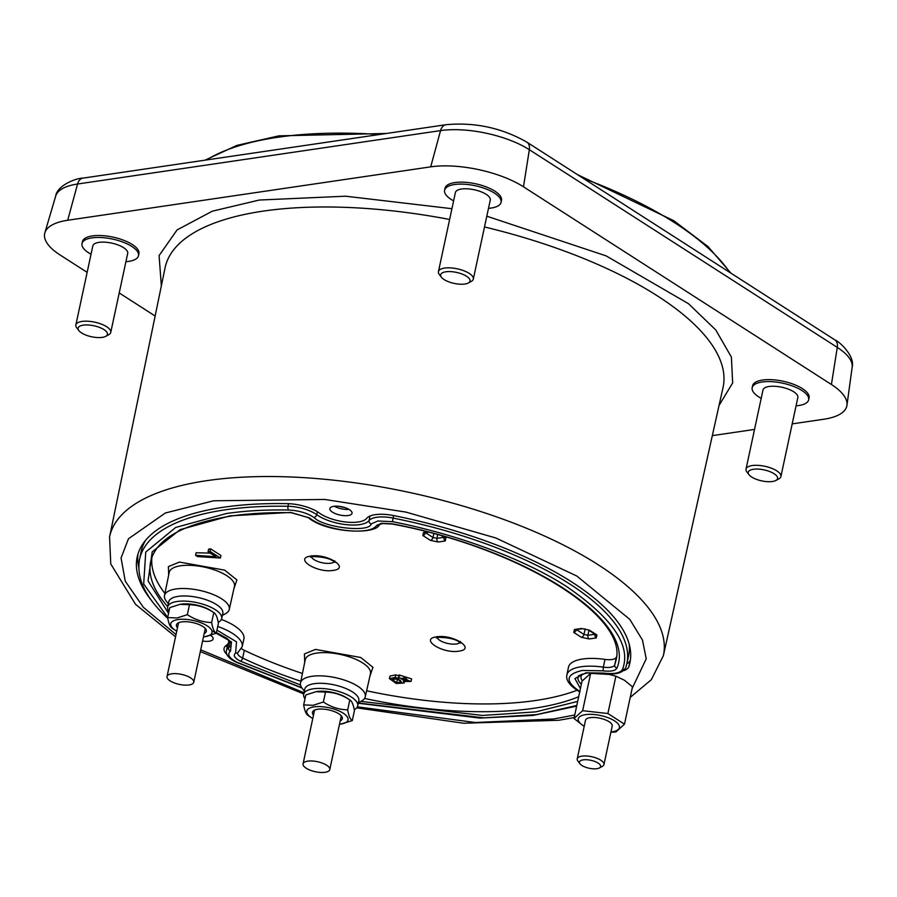 <?xml version="1.0" encoding="UTF-8"?>
<svg xmlns="http://www.w3.org/2000/svg" width="897" height="897" viewBox="0 0 897 897"><rect width="100%" height="100%" fill="white"/><g stroke="black" fill="none" stroke-linecap="round" stroke-linejoin="round"><path stroke-width="1.35" d="M161.348 285.874L159.094 255.589L177.045 229.957L212.275 211.199L259.3 200.042L345.569 196.196L451.931 208.698M486.802 216.199L606.148 255.892L688.526 303.724L715.806 329.995L731.391 357.073L732.67 382.929L719.046 405.433M167.672 617.45L143.688 583.992L145.74 552.07L175.7 527.458L226.369 513.533C245.161 510.785 265.882 509.608 288.542 510.012C298.645 510.516 307.122 512.994 313.95 517.446C323.649 527.761 369.833 532.941 371.19 523.882L377.929 520.978L392.449 521.684C451.337 533.02 521.224 557.003 566.96 586.784C612.965 618.526 631.477 646.064 622.507 669.386C620.444 673.086 614.142 674.331 603.614 673.098L585.954 672.784L574.91 678.558L580.426 688.526M168.558 613.346L148.061 580.953L152.221 551.857L180.118 529.634L229.991 515.853L290.729 512.422L309.387 517.883C325.981 530.968 370.158 535.935 376.605 525.429A2.837 2.579 38.3 0 0 379.375 524.622L382.514 523.534A2.837 1.85 -98.4 0 1 381.55 523.299L392.224 523.826C525.586 548.818 637.218 620.5 616.945 668.097C615.432 670.821 610.812 671.741 603.064 670.833L582.332 670.451C565.491 674.309 564.729 681.372 580.045 691.654M168.692 574.988L168.389 566.612L179.422 562.071L224.687 570.144L236.909 579.944L233.859 588.959M304.722 662.322L304.419 653.947L315.452 649.406L360.706 657.479L372.939 667.278L369.889 676.293M436.648 636.859C452.94 633.966 476.453 649.058 458.905 651.144C442.613 654.036 419.09 638.944 436.648 636.859M310.889 556.106C327.181 553.214 350.693 568.317 333.146 570.402C316.854 573.295 293.33 558.203 310.889 556.106M761.183 398.346A28.883 10.82 12.1 0 1 752.179 387.717A28.883 10.82 12.1 0 1 762.091 381.999A28.883 10.82 12.1 0 1 793.34 386.315A28.883 10.82 12.1 0 1 808.646 399.815A28.883 10.82 12.1 0 1 798.734 405.534A28.883 10.82 12.1 0 1 796.065 405.825M752.179 387.717L752.594 385.755A28.883 10.82 12.1 0 1 762.506 380.048A28.883 10.82 12.1 0 1 793.755 384.365A28.883 10.82 12.1 0 1 809.072 397.864L808.646 399.815M91.034 254.221A28.883 10.82 12.1 0 1 82.019 243.58A28.883 10.82 12.1 0 1 91.931 237.873A28.883 10.82 12.1 0 1 123.181 242.19A28.883 10.82 12.1 0 1 138.497 255.69A28.883 10.82 12.1 0 1 128.585 261.408A28.883 10.82 12.1 0 1 125.916 261.7M82.019 243.58L82.434 241.629A28.883 10.82 12.1 0 1 92.346 235.922A28.883 10.82 12.1 0 1 123.595 240.239A28.883 10.82 12.1 0 1 138.912 253.739L138.497 255.69M453.613 200.872A28.883 10.82 12.1 0 1 444.598 190.231A28.883 10.82 12.1 0 1 454.51 184.524A28.883 10.82 12.1 0 1 485.759 188.841A28.883 10.82 12.1 0 1 501.075 202.341A28.883 10.82 12.1 0 1 491.164 208.048A28.883 10.82 12.1 0 1 488.495 208.339M444.598 190.231L445.013 188.28A28.883 10.82 12.1 0 1 454.925 182.562A28.883 10.82 12.1 0 1 486.174 186.89A28.883 10.82 12.1 0 1 501.49 200.39L501.075 202.341M574.002 718.508L582.007 681.182L590.652 673.355L609.298 674.432L615.891 676.192L624.458 680.24L632.486 686.844L624.48 724.182L607.886 713.53L582.646 710.693L574.002 718.508L584.182 726.402M151.985 601.136A251.979 94.398 12.1 0 1 137.174 557.071A251.979 94.398 12.1 0 1 287.242 503.632A27.179 10.181 12.1 0 1 319.298 513.006A27.179 10.181 -167.9 0 0 358.206 521.998A27.179 10.181 -167.9 0 0 366.705 518.331A27.179 10.181 12.1 0 1 375.215 514.665A27.179 10.181 12.1 0 1 393.536 515.562A251.979 94.398 12.1 0 1 629.929 662.704A251.979 94.398 12.1 0 1 628.853 666.65A27.179 10.181 12.1 0 1 623.639 670.687M210.694 635.457A11.325 4.238 12.1 0 1 213.127 638.967A11.325 4.238 12.1 0 1 209.236 641.209A11.325 4.238 12.1 0 1 202.587 641.019M348.148 515.54A11.325 4.238 12.1 0 1 335.893 513.846A11.325 4.238 12.1 0 1 329.883 508.554A11.325 4.238 12.1 0 1 333.774 506.312A11.325 4.238 12.1 0 1 346.029 508.005A11.325 4.238 12.1 0 1 352.039 513.297A11.325 4.238 12.1 0 1 348.148 515.54M334.368 506.233A11.325 4.238 -167.9 0 0 348.899 509.35M780.906 476.565L797.848 397.506A17.839 6.683 -167.9 0 0 788.396 389.163A17.839 6.683 -167.9 0 0 769.099 386.495A17.839 6.683 -167.9 0 0 762.977 390.027L746.024 469.086A17.839 6.683 12.1 0 1 752.146 465.554A17.839 6.683 12.1 0 1 771.442 468.223A17.839 6.683 12.1 0 1 780.906 476.565A17.839 6.683 12.1 0 1 778.854 478.886L775.86 480.489A15.002 5.617 12.1 0 1 772.44 481.498A15.002 5.617 12.1 0 1 749.017 474.726A15.002 5.617 12.1 0 1 753.39 469.277A15.002 5.617 12.1 0 1 772.194 472.641A15.002 5.617 12.1 0 1 775.86 480.489M110.746 332.428L127.699 253.38A17.839 6.683 -167.9 0 0 118.236 245.038A17.839 6.683 -167.9 0 0 98.939 242.369A17.839 6.683 -167.9 0 0 92.817 245.901L75.864 324.949A17.839 6.683 12.1 0 1 81.986 321.429A17.839 6.683 12.1 0 1 101.294 324.097A17.839 6.683 12.1 0 1 110.746 332.428A17.839 6.683 12.1 0 1 108.694 334.749L105.7 336.364A15.002 5.617 12.1 0 1 102.28 337.373A15.002 5.617 12.1 0 1 78.858 330.601A15.002 5.617 12.1 0 1 83.242 325.151A15.002 5.617 12.1 0 1 102.034 328.504A15.002 5.617 12.1 0 1 105.7 336.364M473.324 279.079L490.278 200.031A17.839 6.683 -167.9 0 0 480.814 191.689A17.839 6.683 -167.9 0 0 461.518 189.02A17.839 6.683 -167.9 0 0 455.396 192.552L438.442 271.6A17.839 6.683 12.1 0 1 444.564 268.08A17.839 6.683 12.1 0 1 463.861 270.748A17.839 6.683 12.1 0 1 473.324 279.079A17.839 6.683 12.1 0 1 471.273 281.4L468.279 283.004A15.002 5.617 12.1 0 1 464.859 284.024A15.002 5.617 12.1 0 1 441.436 277.251A15.002 5.617 12.1 0 1 445.809 271.791A15.002 5.617 12.1 0 1 464.612 275.155A15.002 5.617 12.1 0 1 468.279 283.004M584.216 726.222A21.057 7.894 12.1 0 1 585.472 714.64A21.057 7.894 12.1 0 1 614.591 720.896A21.057 7.894 12.1 0 1 612.203 731.795A21.057 7.894 12.1 0 1 610.947 731.952M610.879 732.232L615.835 731.997L624.48 724.182M580 763.807L577.926 761.116A13.668 5.113 12.1 0 1 577.231 758.851A13.668 5.113 12.1 0 1 581.918 756.149A13.668 5.113 12.1 0 1 596.696 758.189A13.668 5.113 12.1 0 1 603.95 764.58A13.668 5.113 12.1 0 1 602.369 766.352L599.375 767.967A10.831 4.059 12.1 0 1 596.909 768.695A10.831 4.059 12.1 0 1 580 763.807A10.831 4.059 12.1 0 1 583.162 759.871A10.831 4.059 12.1 0 1 596.729 762.293A10.831 4.059 12.1 0 1 599.375 767.967M577.231 758.851L585.483 720.347A13.668 5.113 12.1 0 1 590.17 717.645A13.668 5.113 12.1 0 1 604.959 719.686A13.668 5.113 12.1 0 1 612.203 726.077L603.95 764.58M366.626 690.791A237.727 89.05 -167.9 0 0 535.744 700.479A237.727 89.05 -167.9 0 0 577.051 690.253M604.982 659.407A12.928 4.844 -167.9 0 0 611.933 659.53A12.928 4.844 -167.9 0 0 616.317 657.176L614.725 664.912A12.995 4.866 12.1 0 1 610.33 667.29A12.995 4.866 12.1 0 1 603.333 667.155L604.982 659.407A41.43 15.518 -167.9 0 0 582.691 659.003A41.43 15.518 -167.9 0 0 568.463 667.256L566.882 674.993C565.715 680.262 569.819 685.79 579.182 691.542L579.709 691.856M168.333 603.804L166.203 601.024A33.122 12.412 12.1 0 1 164.476 595.574A33.122 12.412 12.1 0 1 175.857 588.981A33.122 12.412 12.1 0 1 211.759 593.96A33.122 12.412 12.1 0 1 229.262 609.467A33.122 12.412 12.1 0 1 225.461 613.727L222.378 615.387M304.363 691.139L302.222 688.358A33.122 12.412 12.1 0 1 300.506 682.909A33.122 12.412 12.1 0 1 311.887 676.316A33.122 12.412 12.1 0 1 347.778 681.294A33.122 12.412 12.1 0 1 365.281 696.801A33.122 12.412 12.1 0 1 361.48 701.062L358.396 702.721M168.972 611.384A27.628 10.349 12.1 0 1 167.661 606.955A27.628 10.349 12.1 0 1 177.146 601.483A27.628 10.349 12.1 0 1 207.039 605.621A27.628 10.349 12.1 0 1 221.694 618.538A27.628 10.349 12.1 0 1 218.218 622.294M221.694 618.538L222.804 613.402A27.628 10.349 -167.9 0 0 208.149 600.485A27.628 10.349 -167.9 0 0 178.245 596.359A27.628 10.349 -167.9 0 0 168.759 601.82L167.661 606.955M305.002 698.718A27.628 10.349 12.1 0 1 303.679 694.289A27.628 10.349 12.1 0 1 313.165 688.818A27.628 10.349 12.1 0 1 343.069 692.955A27.628 10.349 12.1 0 1 357.724 705.872A27.628 10.349 12.1 0 1 354.248 709.617M357.724 705.872L358.822 700.736A27.628 10.349 -167.9 0 0 344.168 687.82A27.628 10.349 -167.9 0 0 314.264 683.682A27.628 10.349 -167.9 0 0 304.789 689.154L303.679 694.289M180.914 604.208A21.102 7.905 12.1 0 1 181.093 604.174A21.102 7.905 12.1 0 1 181.284 604.152A21.102 7.905 12.1 0 1 210.582 610.498L213.789 612.584C215.841 613.727 217.388 617.304 218.408 623.325L216.278 633.248C214.226 632.105 212.679 628.528 211.658 622.507C203.058 622.327 194.952 619.715 187.338 614.669L177.101 617.966L167.649 617.573C168.658 623.561 170.206 627.149 172.269 628.304L175.476 630.4A21.102 7.905 12.1 0 1 177.987 619.547A21.102 7.905 12.1 0 1 207.084 625.77A21.102 7.905 12.1 0 1 204.953 636.713A21.102 7.905 12.1 0 1 204.774 636.747A21.102 7.905 12.1 0 1 203.473 636.904M167.649 617.573L169.78 607.639L180.017 604.343L189.469 604.746C198.08 604.926 206.175 607.538 213.789 612.584L211.658 622.507M316.933 691.542A21.102 7.905 12.1 0 1 317.123 691.509A21.102 7.905 12.1 0 1 317.314 691.486A21.102 7.905 12.1 0 1 346.601 697.832L349.808 699.918C351.871 701.062 353.407 704.638 354.438 710.659L352.308 720.583C350.245 719.439 348.709 715.862 347.688 709.841C339.077 709.662 330.971 707.049 323.368 702.003L313.12 705.3L303.668 704.907C304.688 710.895 306.225 714.472 308.288 715.638L311.506 717.723A21.102 7.905 12.1 0 1 314.006 706.881A21.102 7.905 12.1 0 1 343.103 713.104A21.102 7.905 12.1 0 1 340.983 724.047A21.102 7.905 12.1 0 1 340.793 724.081A21.102 7.905 12.1 0 1 339.503 724.238M303.668 704.907L305.799 694.973L316.047 691.677L325.499 692.08C334.099 692.26 342.206 694.872 349.808 699.918L347.688 709.841M216.278 633.248L204.953 636.713M352.308 720.583L340.983 724.047M204.202 633.517A15.294 5.73 -167.9 0 0 205.536 628.819A15.294 5.73 -167.9 0 0 181.676 621.913A15.294 5.73 -167.9 0 0 178.189 622.955A15.294 5.73 -167.9 0 0 177.483 627.799M179.176 622.518A13.668 5.113 -167.9 0 0 178.335 623.807L167.033 676.517A13.668 5.113 12.1 0 1 171.719 673.815A13.668 5.113 12.1 0 1 186.509 675.856A13.668 5.113 12.1 0 1 193.752 682.247A13.668 5.113 12.1 0 1 189.065 684.949A13.668 5.113 12.1 0 1 174.276 682.909A13.668 5.113 12.1 0 1 167.033 676.517M340.221 720.852A15.294 5.73 -167.9 0 0 341.566 716.154A15.294 5.73 -167.9 0 0 317.695 709.247A15.294 5.73 -167.9 0 0 314.208 710.289A15.294 5.73 -167.9 0 0 313.502 715.122M315.195 709.852A13.668 5.113 -167.9 0 0 314.354 711.142L303.063 763.852A13.668 5.113 12.1 0 1 307.749 761.149A13.668 5.113 12.1 0 1 322.528 763.19A13.668 5.113 12.1 0 1 329.782 769.581A13.668 5.113 12.1 0 1 325.084 772.283A13.668 5.113 12.1 0 1 310.306 770.243A13.668 5.113 12.1 0 1 303.063 763.852M193.752 682.247L205.054 629.537A13.668 5.113 -167.9 0 0 204.819 628.012M329.782 769.581L341.073 716.871A13.668 5.113 -167.9 0 0 340.838 715.346M312.784 718.508A21.102 7.905 12.1 0 1 311.506 717.723M176.754 631.174A21.102 7.905 12.1 0 1 175.476 630.4M323.368 702.003L325.499 692.08M317.123 691.509L316.047 691.677M187.338 614.669L189.469 604.746M181.093 604.174L180.017 604.343M400.398 680.274L393.906 678.592M406.453 678.693L403.403 677.863M396.743 682.583L392.101 679.511L397.001 678.85L401.621 681.955L396.743 682.583L397.293 680.016M404.625 681.047L400.892 678.558L404.682 678.087L408.37 680.565L404.625 681.047L405.175 678.48M195.568 555.299L215.874 556.712L208.059 551.7L210.055 551.408L220.382 558.035L197.587 556.589L195.568 555.299L196.118 552.731L210.29 553.135M403.459 681.518L404.132 682.976L396.283 683.503L389.433 678.614L395.218 677.437L398.986 678.648L398.47 677.47L411.05 681.451L403.459 681.518M588.959 630.333L587.894 635.289A2.837 1.85 81.6 0 0 589.15 638.967L581.323 637.285A2.837 1.861 -57.3 0 0 583.981 634.448L585.192 628.831M581.323 637.285L573.777 632.43A2.837 1.861 -57.3 0 0 576.435 629.604L583.981 634.448L587.894 635.289L595.014 634.213A2.837 1.85 -98.4 0 0 596.258 637.924L589.15 638.967M573.777 632.43L574.416 629.503A2.837 1.85 81.6 0 0 575.381 629.739L575.134 629.75M574.416 629.503L581.525 628.461A2.837 1.85 81.6 0 0 582.489 628.696L575.381 629.739M581.525 628.461L589.351 630.143A2.837 1.861 122.7 0 1 588.376 629.952L582.489 628.696M589.351 630.143L596.897 634.986A2.837 1.861 122.7 0 1 595.922 634.807L588.376 629.952M210.055 551.408L210.604 548.841L208.609 549.132L208.059 551.7M210.604 548.841L220.931 555.467L220.382 558.035M389.433 678.614L389.982 676.046L395.768 674.869L399.535 676.08M398.47 677.47L399.019 674.903L411.6 678.883L411.05 681.451M445.114 537.976L444.901 537.864A2.837 1.861 -57.3 0 0 445.876 538.043L445.237 540.969A2.837 1.85 -98.4 0 1 443.981 537.303L443.993 537.269M445.237 540.969L438.173 542.012A2.837 1.85 -98.4 0 1 436.917 538.335L444.015 537.292M438.173 542.012L430.347 540.33A2.837 1.861 -57.3 0 0 433.004 537.494L433.8 533.76M430.347 540.33L422.835 535.509A2.837 1.861 -57.3 0 0 425.492 532.672L425.47 532.661M422.835 535.509L423.474 532.571A2.837 1.85 81.6 0 0 424.438 532.807L424.191 532.818M151.873 557.463A237.727 89.05 -167.9 0 0 164.913 593.466M300.54 685.005L240.418 661.167C234.487 658.073 232.895 655.337 235.631 652.971A2.837 2.467 55.9 0 0 237.761 652.747L242.168 646.782L243.894 639.079A41.43 15.518 -167.9 0 0 221.38 619.446M241.506 648.654A12.928 4.844 -167.9 0 0 244.332 650.325A237.727 89.05 -167.9 0 0 302.446 673.456M577.668 701.398L535.913 711.859L482.642 715.447L360.863 701.398M235.631 652.971L236.516 641.837L216.951 630.12M344.437 507.455A13.298 4.978 12.1 0 1 339.212 506.334M441.436 277.251L439.362 274.56A17.839 6.683 12.1 0 1 438.442 271.6M78.858 330.601L76.794 327.91A17.839 6.683 12.1 0 1 75.864 324.949M749.017 474.726L746.943 472.035A17.839 6.683 12.1 0 1 746.024 469.086M288.554 503.666L288.004 506.278A249.175 93.344 12.1 0 0 225.125 509.832A249.175 93.344 12.1 0 0 139.54 559.448L141.121 551.7A249.243 93.366 12.1 0 1 145.617 540.252M629.122 643.911A249.243 93.366 12.1 0 1 628.539 656.2L626.801 663.903A249.175 93.344 12.1 0 1 625.803 667.48A2.837 2.624 -161.3 0 1 622.507 669.386M626.857 663.668A27.179 10.181 -167.9 0 0 630.187 660.394A251.979 94.398 -167.9 0 0 630.468 659.553M137.981 553.965A251.979 94.398 -167.9 0 0 138.766 567.42M226.078 645.515A27.179 10.181 -167.9 0 0 227.176 647.051M582.646 710.693L590.652 673.355M607.886 713.53L615.891 676.192M582.602 673.995A27.179 10.181 -167.9 0 0 581.065 676.45A27.179 10.181 -167.9 0 0 582.321 680.756M227.087 654.608A27.179 10.181 12.1 0 1 224.059 648.352A27.179 10.181 12.1 0 1 226.347 645.324A27.179 10.181 -167.9 0 0 228.634 642.297A27.179 10.181 -167.9 0 0 228.23 639.426M792.197 423.877L823.805 419.235A67.096 25.138 -167.9 0 0 846.959 405.265A67.096 25.138 -167.9 0 0 831.418 384.51L523.478 186.8A67.096 25.138 -167.9 0 0 430.706 166.853L67.701 220.258A67.096 25.138 -167.9 0 0 44.85 232.85A67.096 25.138 -167.9 0 0 60.088 254.983L87.144 272.352M119.211 292.949L155.136 316.013M712.33 435.639L754.523 429.428M175.543 636.825L135.57 604.354L110.757 563.966L109.569 536.978A283.183 106.081 12.1 0 1 206.826 480.657A283.183 106.081 12.1 0 1 598.355 564.863A283.183 106.081 12.1 0 1 663.354 655.696L723.038 387.504A285.324 106.889 -167.9 0 0 657.546 295.988A285.324 106.889 -167.9 0 0 484.503 226.963M449.621 219.462A285.324 106.889 -167.9 0 0 263.056 211.143A285.324 106.889 -167.9 0 0 165.059 267.889L109.569 536.978M574.742 715.021L553.483 718.99L475.275 722.511L357.376 706.847M304.005 692.787L200.704 649.832M176.025 634.583L143.419 607.37L125.255 581.189L121.061 557.956L128.473 538.761L165.351 512.994L213.621 500.784L324.837 499.461L405.971 512.097L495.794 537.976L576.827 576.031L629.795 619.379L642.487 640.088L646.221 658.824L632.138 688.459M581.346 684.22A29.982 11.235 12.1 0 1 578.016 677.28C580.37 676.293 573.362 676.775 586.918 673.019A2.837 1.85 -98.4 0 1 585.954 672.784M369.979 516.044L369.059 520.563A24.376 9.127 12.1 0 1 376.673 517.277A24.376 9.127 12.1 0 1 393.11 518.085L392.449 521.684M288.542 510.012A2.837 1.211 91.1 0 1 288.004 506.278A24.376 9.127 12.1 0 1 316.742 514.687A29.982 11.235 12.1 0 0 359.675 524.61A29.982 11.235 12.1 0 0 369.059 520.563A2.837 2.579 38.3 0 0 371.19 523.882M729.743 272.396A287.242 107.606 -167.9 0 0 674.634 222.736A287.242 107.606 -167.9 0 0 583.353 178.402M379.442 134.505A287.242 107.606 -167.9 0 0 277.498 137.319A287.242 107.606 -167.9 0 0 206.422 159.958M603.064 670.833L603.333 667.155A41.363 15.496 -167.9 0 0 581.088 666.763A41.363 15.496 -167.9 0 0 566.882 674.993M579.754 691.688A2.837 1.704 119.8 0 1 579.182 691.542M376.605 525.429L381.55 523.299M167.728 606.641A237.795 89.083 12.1 0 1 150.786 561.197C156.224 538.996 182.943 523.96 230.955 516.089C249.142 513.432 269.223 512.288 291.222 512.692A2.837 1.211 91.1 0 1 290.729 512.422M229.262 609.467L234.431 586.391A33.346 12.491 -167.9 0 0 216.816 570.772A33.346 12.491 -167.9 0 0 180.678 565.772A33.346 12.491 -167.9 0 0 169.219 572.409L164.476 595.574M365.281 696.801L370.461 673.725A33.346 12.491 -167.9 0 0 352.835 658.106A33.346 12.491 -167.9 0 0 316.697 653.106A33.346 12.491 -167.9 0 0 305.249 659.744L300.506 682.909M460.004 642.465A11.885 4.451 12.1 0 1 456.36 643.979A11.885 4.451 12.1 0 1 444.598 642.6A11.885 4.451 12.1 0 1 437.254 637.599M334.233 561.724A11.885 4.451 12.1 0 1 330.601 563.238A11.885 4.451 12.1 0 1 318.839 561.847A11.885 4.451 12.1 0 1 311.494 556.846M578.666 696.722A237.795 89.083 12.1 0 1 534.141 708.238A237.795 89.083 12.1 0 1 364.563 698.449M437.669 534.814L436.917 538.335L433.004 537.494L425.492 532.672M596.897 634.986L596.258 637.924M395.768 674.869L395.218 677.437M423.474 532.571L427.23 532.022M443.342 536.417L445.876 538.043M392.224 523.826L392.224 524.039C520.922 547.787 629.582 617.181 615.824 660.887A237.795 89.083 12.1 0 1 614.725 664.912A2.837 2.624 -161.3 0 0 616.945 668.097M300.854 681.227A237.795 89.083 12.1 0 1 242.639 658.062A12.995 4.866 12.1 0 1 237.593 652.893M244.332 650.325L242.639 658.062A2.837 1.413 -64.5 0 1 240.418 661.167M242.168 646.782A41.363 15.496 -167.9 0 0 217.736 626.476M309.387 517.883A2.837 2.007 126 0 1 308.276 517.614L291.222 512.692M301.762 687.719L237.032 662.289C228.993 658.084 226.818 654.362 230.518 651.144L231.482 641.904L211.86 630.737M576.793 705.479L536.641 714.595L483.965 717.858L358.329 703.035M317.403 511.75L316.742 514.687A2.837 2.007 126 0 1 313.95 517.446M393.648 515.584L393.11 518.085A249.175 93.344 12.1 0 1 626.801 663.903L625.736 667.727C622.63 673.154 615.297 675.026 603.759 673.333L603.614 673.098M301.964 688.01L236.371 662.278A2.837 1.413 -64.5 0 0 237.032 662.289M236.371 662.278C228.825 658.633 225.528 654.687 226.481 650.437A24.376 9.127 12.1 0 1 228.533 647.69A2.837 2.467 55.9 0 0 230.518 651.144M216.424 632.609L226.863 638.272L230.372 641.882L231.067 644.304A29.982 11.235 12.1 0 1 228.533 647.69L229.879 641.176M526.853 142.13L834.793 339.84A11.325 7.434 122.7 0 1 837.282 347.408L529.342 149.698A11.325 7.434 -57.3 0 0 526.853 142.13C501.726 127.856 474.748 122.048 445.921 124.717L82.928 178.133A11.325 7.411 -98.4 0 0 77.557 184.02A64.214 24.051 -167.9 0 0 55.692 196.062C57.094 185.444 76.267 178.01 82.928 178.133M523.478 186.8L529.342 149.698A64.214 24.051 -167.9 0 0 440.562 130.603A11.325 7.411 -98.4 0 1 445.921 124.717M430.706 166.853L440.562 130.603L77.557 184.02L67.701 220.258M834.793 339.84C840.747 342.351 855.233 357.051 852.15 367.265A64.214 24.051 -167.9 0 0 837.282 347.408L831.418 384.51M630.187 660.394L628.853 666.65M200.323 651.592L303.758 693.942M356.681 707.845L463.693 723.24L558.719 720.269L574.203 717.578M139.54 559.448C136.221 578.229 145.493 597.727 167.347 617.932M730.932 273.148L708.103 246.664L673.782 220.696L577.41 174.59M386.45 133.474L278.844 135.851L236.808 145.415L205.009 160.171M460.453 641.534L460.666 643.138C456.865 639.483 449.498 637.543 438.566 637.33L436.379 637.924L437.22 636.556M334.693 560.793L334.906 562.385C331.094 558.741 323.739 556.802 312.806 556.577L310.609 557.183L311.461 555.815M404.132 682.976L404.368 681.877M428.161 532.269L424.438 532.807M444.901 537.864L442.098 536.058M308.276 517.614C326.441 533.121 376.505 534.982 379.375 524.622M382.514 523.534L392.224 524.039M586.918 673.019L603.759 673.333M576.659 706.13L532.975 715.436L479.704 718.082L358.284 703.237M226.481 650.437L227.793 644.012M581.503 674.398L581.065 676.45M229.071 640.245L228.634 642.297M55.692 196.062L44.85 232.85M852.15 367.265L846.959 405.265M630.221 697.406L651.334 679.679L663.354 655.696"/></g></svg>
